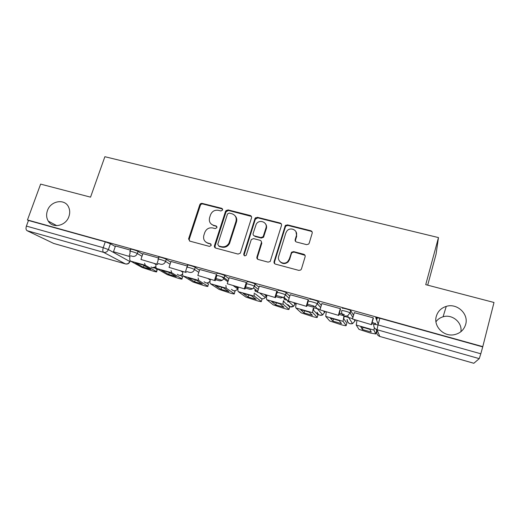<?xml version="1.0" encoding="UTF-8"?>
<svg xmlns="http://www.w3.org/2000/svg" width="520" height="520" viewBox="0 0 520 520"><rect width="100%" height="100%" fill="white"/><g stroke="black" fill="none" stroke-linecap="round" stroke-linejoin="round"><path stroke-width="0.78" d="M222.671 209.983L221.793 208.332L202.208 203.405C201.058 203.236 200.245 203.703 199.764 204.808L188.572 238.933L189.839 241.137L209.502 246.415L211.244 245.421L210.373 243.731L207.811 243.042C204.341 241.716 203.014 239.161 203.84 235.385L204.783 232.492C206.336 228.897 208.969 227.383 212.686 227.955L215.248 228.625L216.983 227.63L216.106 225.959L213.551 225.297C210.08 223.997 208.761 221.475 209.58 217.731L210.509 214.864C212.05 211.296 214.675 209.787 218.387 210.333L220.942 210.977L222.671 209.983M222.625 209.027L202.781 203.983C201.636 203.821 200.831 204.289 200.35 205.387L189.248 239.233L189.54 241.026M211.114 244.27L207.811 243.042M216.899 226.577L213.551 225.297M436.3 316.336C433.238 326.177 443.69 337.012 454.266 334.698C460.174 333.379 463.983 329.921 465.693 324.324C468.878 313.775 456.898 302.874 446.264 306.384C441.129 308.016 437.808 311.337 436.3 316.336M47.424 210.645C46.124 214.481 46.41 217.964 48.276 221.111C52.657 228.865 65.943 225.947 68.926 216.489C70.05 213.187 69.96 210.087 68.653 207.194C64.942 198.289 50.59 200.688 47.424 210.645M306.605 244.641L308.62 244.108L309.199 243.172L312.189 233.207C312.423 231.985 311.954 231.16 310.784 230.737L287.469 224.868L285.279 225.622L274.086 261.612C273.832 262.841 274.287 263.673 275.444 264.115L298.864 270.4L300.768 269.984L301.464 268.938L305.117 256.763C305.357 255.528 304.889 254.69 303.713 254.254L293.657 251.622L291.61 252.187L289.257 259.07L287.742 261.534C283.933 265.544 276.848 261.391 278.694 256.269L285.818 233.006L286.884 231.042C290.375 226.428 298.272 230.282 296.355 235.697L295.178 239.571C294.931 240.792 295.392 241.618 296.556 242.047L306.605 244.641M27.463 219.96L40.619 184.113L90.545 197.151L104.871 156.715L438.471 237.582L425.731 284.655L494 302.478L482.788 346.632L27.463 219.96L28.463 220.467L26.403 226.089L103.246 247.689L108.401 249.574L129.948 261.593M251.524 217.886C251.778 216.697 251.342 215.897 250.231 215.494L227.994 209.892L225.563 211.185L214.468 245.655C214.208 246.85 214.624 247.663 215.722 248.086L238.05 254.078L240.344 253.136L251.524 217.886M257.381 217.295L280.144 223.028C281.288 223.438 281.743 224.25 281.495 225.459L270.192 261.502L268.086 262.139L258.252 259.5C257.114 259.064 256.672 258.239 256.925 257.017L261.365 242.749C261.619 241.54 261.177 240.721 260.039 240.299L253.591 238.615L251.303 239.538L246.233 255.242C244.712 256.288 243.88 255.911 243.737 254.124L255.054 218.296L257.381 217.295L257.81 217.847L280.521 223.567L280.144 223.028M378.196 324.24L375.719 317.642L379.86 318.266L378.007 324.903L480.805 353.788L479.251 358.637L473.824 363.279L379.801 336.447L473.863 363.279M460.889 331.708C462.534 322.465 452.121 313.859 443.066 316.797C440.102 317.668 437.729 319.319 435.955 321.757M255.372 291.291L257.55 291.902M284.291 299.423L288.45 300.593M313.885 307.749L320.125 309.504M344.175 316.271L352.593 318.643M427.694 285.168L436.072 254.163L438.471 237.582M482.788 346.632L480.805 353.788M28.463 220.467L105.274 241.846L110.416 243.75L115.291 246.532M125.437 263.913L53.703 243.458L27.079 230.692C25.941 229.892 25.714 228.358 26.403 226.089M158.645 257.992L142.922 253.636M187.467 266.045L171.008 261.469M216.567 274.144L199.752 269.49M246.896 282.971L246.402 282.464L229.183 277.706M277.355 291.467L276.971 290.992L259.331 286.117M308.568 300.177L308.295 299.721L290.212 294.743M340.548 309.101L340.399 308.678L321.861 303.583M373.341 318.247L373.315 317.856L354.296 312.663M342.413 308.367C341.699 307.567 349.421 309.608 350.695 310.557L353.548 315.289M309.933 299.319C308.997 298.454 316.732 300.521 318.026 301.483L321.321 305.422M278.258 290.498C277.101 289.569 284.856 291.655 286.175 292.637L289.789 296.147M247.344 281.886C245.973 280.891 253.773 283.017 255.106 284.005L258.98 287.248M217.185 273.488C215.592 272.422 223.444 274.586 224.796 275.587L228.891 278.642M223.919 278.401L221.54 276.666M187.109 267.144L187.714 265.272C185.991 264.167 193.856 266.364 195.214 267.371L199.492 270.296M158.281 259.077L158.899 257.225C157.228 256.159 164.775 258.284 166.283 259.311L170.775 262.171M130.124 251.199L130.748 249.366C129.136 248.333 136.383 250.4 138.021 251.44L142.714 254.254M130.481 250.139L115.479 245.98M375.55 323.674L372.184 322.387M376.649 320.125L377.338 317.668M482.567 346.853L379.86 318.266M222.164 280.28L215.93 278.525M252.506 288.795L245.681 286.877M283.595 297.518L276.153 295.432M313.957 306.046L307.372 304.194M344.363 314.581L339.372 313.177M211.328 224.159L214.103 225.823M205.881 242.125L208.377 243.522M251.414 216.424L228.501 210.464L226.083 211.75L215.02 246.136L215.312 247.917M229.197 213.064L227.5 213.947L217.769 244.244L218.654 245.941L221.377 246.669C224.647 247.28 227.175 246.09 228.969 243.113L235.983 221.377C236.795 217.581 235.436 215.04 231.914 213.753L229.197 213.064M235.072 215.806C236.672 217.516 237.139 219.55 236.477 221.917L229.483 243.6C227.695 246.571 225.173 247.748 221.91 247.143L219.193 246.415M281.418 224.081L280.521 223.567M261.19 241.156L261.794 243.237L257.368 257.471L257.627 259.2M257.81 217.847L255.307 219.284L244.212 254.579L244.348 255.73M265.941 228.04C268.021 222.261 259.207 218.77 256.23 224.159L253.13 233.474C252.876 234.676 253.311 235.482 254.442 235.905L260.891 237.575L263.127 236.73L265.941 228.04L266.357 228.572C266.87 226.72 266.539 225.082 265.356 223.652L265.369 223.672M253.747 235.567L254.442 235.905M266.357 228.572L263.549 237.237L261.313 238.082L254.885 236.411M295.952 231.634L296.686 236.21L295.51 240.078L295.601 241.482M279.909 261.528C282.412 264.082 285.142 264.231 288.1 261.976L289.614 259.519L289.257 259.07M305.012 255.314L294.002 252.089L291.954 252.661L291.421 253.546L289.614 259.519M312.163 231.978L311.07 231.27L287.82 225.414L285.642 226.161L274.482 262.054L274.709 263.744M139.074 263.835L135.577 262.925L143.39 267.248L150.813 269.36L143.189 265.089L139.074 263.835M113.497 251.739L130.065 256.678L113.497 251.739L115.486 245.96M129.084 256.126L129.981 253.494M145.327 265.291L130.526 261.092L142.194 267.507L153.504 271.239C156.111 271.96 157.144 272.096 156.605 271.655L145.327 265.291L144.566 263.244M154.459 267.781L157.255 269.711M130.526 261.092C129.681 260.449 129.493 258.967 129.974 256.653M143.975 265.525L143.39 267.248M165.198 271.245L161.597 270.303L168.747 274.463L176.326 276.614L169.37 272.512L165.198 271.245M140.953 259.467L157.8 264.492L140.953 259.467L142.928 253.611M156.904 263.959L158.048 260.539M171.717 272.766L156.591 268.483L167.291 274.651L178.633 278.401C181.383 279.156 182.481 279.305 181.928 278.85L171.717 272.766L171.061 270.543M180.55 275.32L182.572 276.881M156.591 268.483C155.818 267.852 155.675 266.37 156.175 264.03M169.39 272.519L168.747 274.463M191.9 278.817L188.181 277.843L194.643 281.827L202.384 284.031L196.131 280.098L191.9 278.817M169.052 267.377L186.186 272.486L169.052 267.377L171.015 261.443M185.38 271.973L186.901 267.325M186.959 267.144L187.33 265.993M198.686 280.41L183.228 276.029L192.914 281.944L204.289 285.708C207.194 286.507 208.364 286.669 207.799 286.195L198.686 280.41L198.166 277.959M207.129 283.017L208.436 284.206M183.228 276.029C182.526 275.418 182.436 273.93 182.949 271.577M195.292 279.832L194.643 281.827M219.193 286.553L215.358 285.552L221.097 289.354L229.008 291.603L223.483 287.859L219.193 286.553M225.797 211.627L226.226 210.294M216.918 275.425L215.248 280.67L197.815 275.476L199.764 269.458M214.533 280.183L216.469 274.118M215.248 280.67L197.815 275.476M226.265 288.23L210.457 283.751L219.089 289.4L230.49 293.176C233.5 294.002 234.761 294.183 234.267 293.722L226.265 288.23L225.901 285.474M234.15 290.829L234.988 291.421L234.267 293.722M210.457 283.751C209.839 283.153 209.794 281.664 210.327 279.286M221.748 287.307L221.097 289.354M247.097 294.469L243.139 293.43L248.125 297.043L256.211 299.338L251.453 295.789L247.097 294.469M255.769 289.998L255.411 291.155M255.19 219.141L255.665 217.633M246.571 284.005L245.005 289.048L227.272 283.764L229.197 277.667M244.394 288.587L246.305 282.438M245.005 289.048L227.272 283.764M254.872 290.726L255.229 289.562M254.469 296.225L238.297 291.642L245.875 297.05L257.257 300.8C260.344 301.652 261.703 301.86 261.333 301.425L254.469 296.225C254.078 295.847 254.026 294.794 254.306 293.065M255.164 293.735L259.337 296.992M261.469 298.649L262.048 299.097L261.333 301.425M238.297 291.642C237.77 291.064 237.776 289.575 238.322 287.17M248.775 294.957L248.125 297.043M275.639 302.562L271.557 301.49L275.75 304.902L284.011 307.249L280.059 303.901L275.639 302.562M284.687 298.11L284.329 299.293M291.655 252.148L291.284 253.357M285.317 226.727L285.805 225.154M277.387 291.375L275.483 297.635L257.439 292.26L259.344 286.072M274.976 297.193L276.874 290.959M275.483 297.635L257.439 292.26M288.034 262.034L288.431 260.735M283.887 298.883L284.239 297.7M283.315 304.395L266.773 299.709L273.24 304.856L284.603 308.594C287.768 309.465 289.231 309.699 288.99 309.296L283.315 304.395C282.964 303.966 282.997 302.718 283.419 300.664M283.953 301.139L284.057 301.938L289.699 306.943L288.99 309.296M266.773 299.709C266.331 299.156 266.396 297.661 266.962 295.236M276.393 302.776L275.75 304.902M304.837 310.837L300.619 309.731L303.992 312.93L312.436 315.334L309.322 312.202L304.837 310.837M308.601 300.066L306.716 306.43L288.34 300.957L290.231 294.684M306.319 306.02L308.191 299.695M306.716 306.43L288.34 300.957M312.832 312.761L295.906 307.97L301.197 312.839L312.546 316.557C315.796 317.447 317.369 317.714 317.258 317.35L312.832 312.761C312.533 312.221 312.695 310.674 313.326 308.132M313.69 308.529L313.567 310.271L317.961 314.958L317.258 317.35M295.906 307.97C295.562 307.431 295.678 305.942 296.264 303.485M304.629 310.778L303.992 312.93M334.711 319.312L330.363 318.168L332.865 321.146L341.504 323.603L339.261 320.69L334.711 319.312M340.587 308.964L338.722 315.445L320.014 309.875L321.88 303.511M338.442 315.062L340.294 308.646M338.722 315.445L320.014 309.875M343.038 321.328L325.721 316.413L329.764 320.996L341.113 324.695C344.448 325.611 346.132 325.904 346.164 325.579L343.038 321.328L343.967 315.776L339.027 314.392M344.214 316.134L343.766 318.799L346.853 323.161L346.164 325.579M325.721 316.413L326.255 311.935M333.496 318.975L332.865 321.146M365.293 327.983L360.802 326.8L362.394 329.543L371.228 332.059L369.915 329.381L365.293 327.983M377.234 317.649L376.591 319.956M375.59 323.544L375.388 324.266M373.393 318.058L371.534 324.688L352.488 319.014L354.328 312.559M371.378 324.337L373.204 317.824M371.534 324.688L352.488 319.014M375.167 324.226L375.427 323.297M376.46 319.611L377.019 317.61M373.965 330.089L356.232 325.065L358.969 329.336L370.318 333.015L375.719 333.99L373.965 330.089L374.309 327.606M356.232 325.065L356.954 320.58M363.012 327.36L362.394 329.543M222.326 208.91L221.793 208.332M210.931 244.205L210.373 243.731M216.651 226.486L216.106 225.959M288.028 300.969L287.716 301.99M479.251 358.637L377.026 329.713L379.801 336.447C377.442 335.517 376.467 333.827 376.896 331.377L376.012 329.29M110.416 243.75L108.401 249.574C107.4 251.791 105.801 252.72 103.603 252.35L27.079 230.692M130.091 260.637L129.857 261.32C128.934 263.387 127.445 264.245 125.385 263.887L103.603 252.35C102.674 251.589 102.557 250.036 103.246 247.689L105.274 241.846M53.436 243.367L125.606 263.965C127.725 264.329 129.194 263.478 130.013 261.404L130.208 260.819M350.876 310.719L350.214 313.034L352.918 317.499M354.341 319.839L354.998 321.061M355.271 320.106L355.024 320.97L352.586 323.628L349.999 323.745C347.965 323.005 346.99 321.562 347.068 319.423M318.182 301.62L317.519 303.894L320.678 307.619M323.726 311.22L324.727 312.559M325.013 311.584L322.757 314.88L319.813 315.185C318.312 314.697 317.382 313.683 317.025 312.156M286.306 292.74L285.63 294.983L289.133 298.324M293.826 302.803L295.146 304.245M295.445 303.257L293.696 306.209L290.316 306.82L287.839 304.61M255.203 284.076L254.514 286.286L258.317 289.406M264.608 294.574L266.233 296.127M266.546 295.113L265.356 297.55C264.245 298.63 262.951 299 261.489 298.642L259.317 296.959M224.848 275.62L224.159 277.803L228.215 280.781M236.047 286.526L238.128 288.067M238.29 287.157L237.64 288.853C236.555 290.433 235.105 291.038 233.298 290.654L231.4 289.322M195.214 267.371L194.519 269.516L198.809 272.402M208.13 278.668L210.165 280.033M166.283 259.311L165.581 261.43L170.086 264.251M180.823 270.978L182.812 272.22M138.021 251.44L137.312 253.533L142.019 256.308M154.122 263.452L156.052 264.596M130.019 253.65L130.032 251.453C128.421 250.432 135.674 252.506 137.312 253.533C136.318 255.781 134.693 256.711 132.451 256.334M155.89 266.753L152.392 267.709L151.066 266.949M158.048 260.689L158.197 259.337C156.52 258.284 164.066 260.423 165.581 261.43C164.58 263.712 162.935 264.654 160.635 264.264M186.947 267.735L187.018 267.417C185.283 266.325 193.154 268.528 194.519 269.516C193.525 271.824 191.847 272.779 189.501 272.376M216.489 275.659C214.897 274.606 222.749 276.776 224.107 277.764L223.73 278.74C222.553 280.449 220.994 281.099 219.056 280.69M246.662 284.089C245.284 283.108 253.084 285.24 254.423 286.214L253.507 288.008C252.304 289.178 250.913 289.582 249.333 289.204M277.576 292.734C276.419 291.811 284.173 293.917 285.493 294.879L284.005 297.258L280.358 297.928M309.264 301.587C308.321 300.736 316.056 302.809 317.356 303.758L315.347 306.534L312.163 306.872M341.75 310.668C341.029 309.881 348.757 311.935 350.031 312.871L347.575 315.906L344.773 316.043C342.277 315.068 341.276 313.274 341.75 310.668M182.618 273.917C181.532 275.106 180.252 275.529 178.776 275.19L177.287 274.293M210.008 281.047C208.93 282.614 207.506 283.212 205.738 282.834L204.061 281.756M373.88 324.226L378.007 324.903L377.026 329.713C374.465 328.705 373.418 326.878 373.88 324.226M189.248 239.233L188.63 238.745M200.35 205.387L199.764 204.808M202.781 203.983L202.208 203.405M215.02 246.136L214.468 245.655M226.031 211.881L225.518 211.315M228.501 210.464L227.994 209.892M250.679 216.053L250.231 215.494M221.91 247.143L221.377 246.669M229.892 242.593L229.385 242.106M236.477 221.917L235.983 221.377M257.368 257.471L256.925 257.017M261.794 243.237L261.365 242.749M244.212 254.579L243.737 254.124M255.307 219.284L254.865 218.732M261.313 238.082L260.891 237.575M263.842 236.645L263.425 236.132M295.51 240.078L295.178 239.571M296.686 236.21L296.355 235.697M291.421 253.546L291.077 253.078M294.002 252.089L293.657 251.622M304.031 254.716L303.713 254.254M274.482 262.054L274.086 261.612M285.272 226.857L284.914 226.317M287.82 225.414L287.469 224.868M311.07 231.27L310.784 230.737M132.008 256.178L130.39 255.723M156.448 271.564L157.19 269.347M160.192 264.101L158.126 263.523M181.844 278.792L182.578 276.549M189.04 272.214L186.511 271.505M207.779 286.175L208.507 283.907L207.799 286.195M219.544 280.793L215.566 279.675M249.834 289.308L245.317 288.041M280.872 298.038L275.795 296.608M312.689 306.982L307.021 305.389M373.874 324.188L371.839 323.615M375.719 333.99L376.402 331.539M56.777 225.661L48.276 221.111M288.119 301.054L287.814 302.068M151.274 267.072C152.828 268.203 154.369 268.171 155.909 266.981M224.796 275.587L223.73 278.74L227.903 281.769M255.106 284.005L253.507 288.008L257.706 291.389M286.175 292.637L285.493 294.879L284.005 297.258L293.696 306.209C291.401 307.574 289.53 307.112 288.08 304.824M318.026 301.483L317.356 303.758L315.347 306.534L322.757 314.88C320.158 315.906 318.318 315.075 317.245 312.397M350.695 310.557L350.031 312.871L347.575 315.906L352.586 323.628C349.44 324.317 347.653 322.998 347.23 319.663M177.508 274.423C179.27 275.782 180.98 275.678 182.618 274.111M204.289 281.905C206.394 283.582 208.292 283.335 209.995 281.164M233.435 285.792L237.64 288.853C235.82 291.233 233.818 291.447 231.634 289.49M260.065 293.293L265.356 297.55C263.283 299.358 261.352 299.221 259.558 297.147M379.476 336.343L379.808 336.459M443.066 316.797L446.264 306.384M189.196 239.428L188.572 238.933M226.083 211.75L225.563 211.185M229.483 243.6L228.969 243.113M263.549 237.237L263.127 236.73M255.495 218.855L255.054 218.296M288.1 261.976L287.742 261.534M291.954 252.661L291.61 252.187M285.642 226.161L285.279 225.622M157.339 269.445L156.605 271.655M182.663 276.608L181.928 278.85"/></g></svg>
